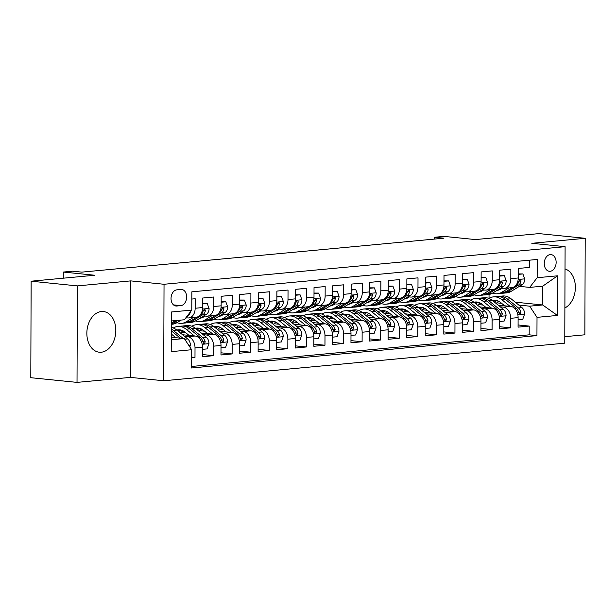 <?xml version="1.0" encoding="UTF-8"?>
<svg xmlns="http://www.w3.org/2000/svg" width="616" height="616" viewBox="0 0 616 616"><rect width="100%" height="100%" fill="white"/><g stroke="black" fill="none" stroke-linecap="round" stroke-linejoin="round"><path stroke-width="0.92" d="M101.401 311.534A20.444 14.407 95.8 0 0 86.887 331.832A20.444 14.407 95.8 0 0 99.268 352.213A20.444 14.407 95.8 0 0 101.263 352.221A20.444 14.407 95.8 0 0 115.777 331.932A20.444 14.407 95.8 0 0 103.396 311.542A20.444 14.407 95.8 0 0 101.401 311.534M550.227 254.593A8.385 5.914 95.8 0 0 544.267 262.916A8.385 5.914 95.8 0 0 549.349 271.279A8.385 5.914 95.8 0 0 550.165 271.286A8.385 5.914 95.8 0 0 556.117 262.955A8.385 5.914 95.8 0 0 551.043 254.593A8.385 5.914 95.8 0 0 550.227 254.593M564.787 336.675L584.861 334.796L585.2 238.3L538.977 233.61L475.375 239.57L443.943 236.382L434.657 237.252L434.65 239.054M163.694 380.765L564.764 343.174L565.103 246.677L164.033 284.269L163.694 380.765L130.407 377.385L130.746 280.888L77.362 285.893L77.023 382.39L130.407 377.385M77.023 382.39L30.8 377.7L31.139 281.204L94.733 275.244L63.302 272.056L63.279 278.193M77.362 285.893L31.139 281.204M529.444 260.191L529.413 267.413L518.272 268.453L518.241 277.97L510.818 278.671A10.48 7.361 84.6 0 1 504.396 288.357A10.48 7.361 84.6 0 1 503.38 288.35L500.831 288.096M510.818 278.671L510.849 269.154L499.707 270.193L499.676 279.71L492.246 280.411A10.48 7.361 84.6 0 1 485.832 290.098A10.48 7.361 84.6 0 1 484.815 290.09L482.266 289.836M492.246 280.411L492.276 270.894L481.142 271.933L481.104 281.45L473.681 282.151A10.48 7.361 84.6 0 1 467.259 291.838A10.48 7.361 84.6 0 1 466.243 291.83L463.694 291.576M473.681 282.151L473.712 272.634L462.57 273.673L462.539 283.191L455.108 283.891A10.48 7.361 84.6 0 1 448.694 293.578A10.48 7.361 84.6 0 1 447.678 293.57L445.129 293.316M455.108 283.891L455.147 274.374L444.005 275.414L443.967 284.931L436.544 285.632A10.48 7.361 84.6 0 1 430.122 295.318A10.48 7.361 84.6 0 1 429.113 295.31L426.557 295.056M436.544 285.632L436.575 276.114L425.433 277.154L425.402 286.671L417.971 287.372A10.48 7.361 84.6 0 1 411.557 297.058A10.48 7.361 84.6 0 1 410.541 297.051L407.992 296.796M417.971 287.372L418.01 277.855L406.868 278.894L406.837 288.411L399.407 289.112A10.48 7.361 84.6 0 1 392.985 298.798A10.48 7.361 84.6 0 1 391.976 298.791L389.42 298.537M399.407 289.112L399.438 279.595L388.296 280.634L388.265 290.151L380.842 290.852A10.48 7.361 84.6 0 1 374.42 300.539A10.48 7.361 84.6 0 1 373.404 300.531L370.855 300.277M380.842 290.852L380.873 281.335L369.731 282.374L369.7 291.892L362.27 292.592A10.48 7.361 84.6 0 1 355.856 302.279A10.48 7.361 84.6 0 1 354.839 302.271L352.283 302.017M362.27 292.592L362.3 283.075L351.166 284.115L351.128 293.632L343.705 294.332A10.48 7.361 84.6 0 1 337.283 304.019A10.48 7.361 84.6 0 1 336.267 304.011L333.718 303.757M343.705 294.332L343.736 284.815L332.594 285.855L332.563 295.372L325.132 296.073A10.48 7.361 84.6 0 1 318.718 305.759A10.48 7.361 84.6 0 1 317.702 305.752L315.153 305.498M325.132 296.073L325.171 286.555L314.029 287.595L313.991 297.112L306.568 297.813A10.48 7.361 84.6 0 1 300.146 307.5A10.48 7.361 84.6 0 1 299.13 307.492L296.581 307.238M306.568 297.813L306.599 288.296L295.457 289.335L295.426 298.852L287.995 299.553A10.48 7.361 84.6 0 1 281.581 309.24A10.48 7.361 84.6 0 1 280.565 309.232L278.016 308.978M287.995 299.553L288.034 290.036L276.892 291.075L276.853 300.593L269.431 301.293A10.48 7.361 84.6 0 1 263.009 310.98A10.48 7.361 84.6 0 1 262 310.972L259.444 310.718M269.431 301.293L269.462 291.776L258.32 292.816L258.289 302.333L250.858 303.034A10.48 7.361 84.6 0 1 244.444 312.72A10.48 7.361 84.6 0 1 243.428 312.712L240.879 312.458M250.858 303.034L250.897 293.516L239.755 294.556L239.724 304.073L232.294 304.774A10.48 7.361 84.6 0 1 225.88 314.46A10.48 7.361 84.6 0 1 224.863 314.453L222.307 314.199M232.294 304.774L232.324 295.257L221.183 296.296L221.152 305.813L213.729 306.514A10.48 7.361 84.6 0 1 207.307 316.2A10.48 7.361 84.6 0 1 206.291 316.193L203.742 315.939M213.729 306.514L213.76 296.997L202.618 298.036L202.587 307.553A10.48 7.361 84.6 0 1 196.165 317.24L188.742 317.941A10.48 7.361 84.6 0 1 187.726 317.933L185.901 317.748M191.614 357.727L194.987 357.411L191.622 357.072M182.559 334.742L195.087 336.013A10.48 7.361 84.6 0 1 202.448 347.201L202.41 356.718L213.552 355.671L202.418 354.546M201.124 333.002L213.652 334.272A10.48 7.361 -95.4 0 1 221.013 345.46L220.982 354.978L232.124 353.93L220.99 352.806M219.696 331.262L232.224 332.532A10.48 7.361 -95.4 0 1 239.585 343.72L239.547 353.238L250.689 352.19L239.555 351.066M238.261 329.522L250.789 330.792A10.48 7.361 -95.4 0 1 258.15 341.98L258.119 351.497L269.261 350.45L258.127 349.326M256.834 327.781L269.361 329.052A10.48 7.361 -95.4 0 1 276.723 340.24L276.684 349.757L287.826 348.71L276.692 347.586M275.398 326.041L287.926 327.312A10.48 7.361 -95.4 0 1 295.287 338.5L295.257 348.017L306.391 346.97L295.264 345.846M293.971 324.301L306.499 325.571A10.48 7.361 -95.4 0 1 313.852 336.76L313.821 346.277L324.963 345.23L313.829 344.105M312.535 322.561L325.063 323.831A10.48 7.361 -95.4 0 1 332.424 335.019L332.394 344.536L343.528 343.489L332.394 342.365M331.1 320.82L343.628 322.091A10.48 7.361 -95.4 0 1 350.989 333.279L350.958 342.796L362.1 341.749L350.966 340.625M349.672 319.08L362.2 320.351A10.48 7.361 -95.4 0 1 369.562 331.539L369.523 341.056L380.665 340.009L369.531 338.885M368.237 317.34L380.765 318.611A10.48 7.361 -95.4 0 1 388.126 329.799L388.095 339.316L399.237 338.269L388.103 337.145M386.81 315.6L399.337 316.87A10.48 7.361 -95.4 0 1 406.699 328.059L406.66 337.576L417.802 336.529L406.668 335.404M405.374 313.86L417.902 315.13A10.48 7.361 -95.4 0 1 425.263 326.318L425.233 335.835L436.374 334.788L425.24 333.664M423.947 312.12L436.475 313.39A10.48 7.361 -95.4 0 1 443.828 324.578L443.797 334.095L454.939 333.048L443.805 331.924M442.511 310.379L455.039 311.65A10.48 7.361 -95.4 0 1 462.4 322.838L462.37 332.355L473.504 331.308L462.377 330.184M461.076 308.639L473.604 309.91A10.48 7.361 -95.4 0 1 480.965 321.098L480.934 330.615L492.076 329.568L480.942 328.444M479.648 306.899L492.176 308.169A10.48 7.361 -95.4 0 1 499.538 319.358L499.499 328.875L510.641 327.827L499.507 326.703M63.302 272.056L72.58 271.186L81.828 272.126L443.905 238.192L434.657 237.252M176.761 306.021L180.85 305.636A8.123 5.729 95.8 0 0 186.617 297.567A8.123 5.729 95.8 0 0 181.697 289.466A8.123 5.729 95.8 0 0 180.904 289.466L176.815 289.851A8.123 5.729 95.8 0 0 171.048 297.913A8.123 5.729 95.8 0 0 175.968 306.013A8.123 5.729 95.8 0 0 176.761 306.021L175.198 305.859M529.714 287.395L537.152 277.716L537.214 259.459L191.846 291.83L191.784 310.087L184.353 319.766L171.356 320.982L171.286 339.762L184.284 338.546L191.645 349.726L191.584 367.983L536.944 335.612L537.013 317.356L529.652 306.175L542.65 304.959L542.711 286.178L529.714 287.395L519.396 286.355M537.152 277.716L557.572 275.806L557.434 315.446L537.013 317.356M191.645 349.726L171.217 351.644L171.356 311.996L191.784 310.087M478.262 304.589L483.067 305.074M500.254 306.814L503.318 307.13A10.48 7.361 84.6 0 1 510.679 318.31L510.641 327.827M479.587 303.272L480.85 303.403M498.213 305.159L510.741 306.429L503.318 307.13M459.698 306.329L464.502 306.814M481.689 308.554L484.746 308.87A10.48 7.361 84.6 0 1 492.107 320.05L492.076 329.568M461.022 305.012L462.285 305.143M441.125 308.069L445.93 308.554M463.117 310.295L466.181 310.61A10.48 7.361 84.6 0 1 473.542 321.791L473.504 331.308M442.45 306.753L443.713 306.884M422.561 309.81L427.365 310.295M444.552 312.035L447.609 312.351A10.48 7.361 84.6 0 1 454.97 323.531L454.939 333.048M423.885 308.493L425.148 308.624M403.988 311.55L408.801 312.035M425.979 313.775L429.044 314.091A10.48 7.361 84.6 0 1 436.405 325.271L436.374 334.788M405.313 310.233L406.575 310.364M385.423 313.29L390.228 313.775M407.415 315.515L410.479 315.831A10.48 7.361 84.6 0 1 417.833 327.011L417.802 336.529M386.748 311.973L388.011 312.104M366.859 315.03L371.664 315.515M388.842 317.255L391.907 317.571A10.48 7.361 84.6 0 1 399.268 328.752L399.237 338.269M368.183 313.713L369.438 313.844M348.286 316.77L353.091 317.255M370.278 318.996L373.342 319.311A10.48 7.361 84.6 0 1 380.703 330.492L380.665 340.009M349.611 315.454L350.874 315.585M329.722 318.51L334.526 318.996M351.713 320.736L354.77 321.051A10.48 7.361 84.6 0 1 362.131 332.232L362.1 341.749M331.046 317.194L332.301 317.325M311.149 320.251L315.954 320.736M333.14 322.476L336.205 322.792A10.48 7.361 84.6 0 1 343.566 333.972L343.528 343.489M312.474 318.934L313.736 319.065M292.585 321.991L297.389 322.476M314.576 324.216L317.633 324.532A10.48 7.361 84.6 0 1 324.994 335.712L324.963 345.23M293.909 320.674L295.172 320.805M274.012 323.731L278.825 324.216M296.003 325.956L299.068 326.272A10.48 7.361 84.6 0 1 306.429 337.452L306.391 346.97M275.337 322.414L276.599 322.545M255.448 325.471L260.252 325.956M277.439 327.697L280.503 328.012A10.48 7.361 84.6 0 1 287.857 339.193L287.826 348.71M256.772 324.155L258.035 324.286M236.875 327.212L241.688 327.697M258.866 329.437L261.931 329.752A10.48 7.361 84.6 0 1 269.292 340.933L269.261 350.45M238.2 325.895L239.462 326.026M218.31 328.952L223.115 329.437M240.302 331.177L243.366 331.493A10.48 7.361 84.6 0 1 250.727 342.673L250.689 352.19M219.635 327.635L220.898 327.766M199.746 330.692L204.55 331.177M221.737 332.917L224.794 333.233A10.48 7.361 84.6 0 1 232.155 344.413L232.124 353.93M201.07 329.375L202.325 329.506M181.173 332.432L185.978 332.917M203.165 334.657L206.229 334.973A10.48 7.361 84.6 0 1 213.59 346.154L213.552 355.671M182.498 331.115L183.761 331.246M184.6 336.398L187.657 336.713A10.48 7.361 84.6 0 1 195.018 347.894L194.987 357.411M191.584 366.466L529.183 334.827L529.213 326.087L518.079 324.963M510.741 306.429A10.48 7.361 -95.4 0 1 518.102 317.617L518.071 327.135L529.213 326.087M191.822 299.053L195.187 298.737L195.156 308.254A10.48 7.361 84.6 0 1 188.742 317.941M171.294 337.229L184.284 338.546M130.746 280.888L164.033 284.269M585.2 238.3L531.816 243.305L565.103 246.677M515.253 302.179L542.65 304.959L557.434 315.446M489.027 298.375L489.042 294.486M496.835 302.849L501.64 303.334M518.826 305.074L529.652 306.175M182.998 331.169L183.545 331.115M207.307 316.2L214.738 315.5A10.48 7.361 -95.4 0 0 221.152 305.813M201.571 329.429L202.117 329.375M225.88 314.46L233.302 313.76A10.48 7.361 -95.4 0 0 239.724 304.073M220.135 327.689L220.682 327.635M244.444 312.72L251.875 312.019A10.48 7.361 -95.4 0 0 258.289 302.333M238.708 325.949L239.254 325.895M263.009 310.98L270.439 310.279A10.48 7.361 -95.4 0 0 276.853 300.593M257.272 324.209L257.819 324.155M281.581 309.24L289.004 308.539A10.48 7.361 -95.4 0 0 295.426 298.852M275.845 322.468L276.384 322.414M300.146 307.5L307.577 306.799A10.48 7.361 -95.4 0 0 313.991 297.112M294.41 320.728L294.956 320.674M318.718 305.759L326.141 305.059A10.48 7.361 -95.4 0 0 332.563 295.372M312.974 318.988L313.521 318.934M337.283 304.019L344.714 303.318A10.48 7.361 -95.4 0 0 351.128 293.632M331.547 317.248L332.093 317.194M355.856 302.279L363.278 301.578A10.48 7.361 -95.4 0 0 369.7 291.892M350.111 315.507L350.658 315.454M374.42 300.539L381.851 299.838A10.48 7.361 -95.4 0 0 388.265 290.151M368.684 313.767L369.23 313.713M392.985 298.798L400.415 298.098A10.48 7.361 -95.4 0 0 406.837 288.411M387.248 312.027L387.795 311.973M411.557 297.058L418.98 296.358A10.48 7.361 -95.4 0 0 425.402 286.671M405.821 310.287L406.36 310.233M430.122 295.318L437.553 294.617A10.48 7.361 -95.4 0 0 443.967 284.931M424.385 308.547L424.932 308.493M448.694 293.578L456.117 292.877A10.48 7.361 -95.4 0 0 462.539 283.191M442.958 306.806L443.497 306.753M467.259 291.838L474.69 291.137A10.48 7.361 -95.4 0 0 481.104 281.45M461.523 305.066L462.069 305.012M485.832 290.098L493.254 289.397A10.48 7.361 -95.4 0 0 499.676 279.71M480.087 303.326L480.634 303.272M529.183 334.827L536.944 335.612M504.396 288.357L511.827 287.657A10.48 7.361 -95.4 0 0 518.241 277.97M171.356 320.982L171.356 311.996M171.286 339.762L171.217 351.644M557.572 275.806L542.711 286.178M564.887 307.954A20.444 14.407 95.8 0 0 575.375 287.449A20.444 14.407 95.8 0 0 565.026 268.907M171.956 320.928L171.348 321.298M190.352 311.95A6.945 4.882 84.6 0 1 187.803 316.085L186.633 316.793M181.243 320.058L176.861 322.715A20.043 14.083 84.6 0 1 172.441 324.201L171.34 324.309M171.34 323.993A20.043 14.083 -95.4 0 0 173.335 323.046L177.716 320.389M175.491 320.597L171.348 323.107M189.813 346.947L190.398 345.26A6.945 4.882 -95.4 0 0 187.726 338.939L176.838 330.091A20.043 14.083 -95.4 0 0 171.333 327.442M175.822 337.684L171.31 334.018M183.16 338.43L173.304 330.422A20.043 14.083 -95.4 0 0 171.325 329.075M171.317 330.83L180.319 338.138M186.548 317.817L185.247 318.603M193.293 317.51L186.148 321.845A20.043 14.083 84.6 0 1 181.728 323.331A20.043 14.083 84.6 0 1 176.977 322.645M202.595 303.965L207.253 303.526L209.094 308.57A6.945 4.882 84.6 0 1 206.368 314.345L195.426 320.975A20.043 14.083 84.6 0 1 191.006 322.461L187.48 322.792A20.043 14.083 -95.4 0 0 191.899 321.306L202.841 314.676A6.945 4.882 -95.4 0 0 205.328 310.834L205.251 309.902L204.32 309.417L203.103 311.041A6.945 4.882 84.6 0 1 200.616 314.884L199.861 315.338M207.253 303.526L202.602 303.495M196.935 317.109L189.674 321.514A20.043 14.083 84.6 0 1 185.254 323L181.728 323.331M186.363 322.838A20.043 14.083 -95.4 0 0 187.48 322.792M205.113 316.077L203.642 316.963A16.64 11.689 84.6 0 1 200.007 318.195M211.858 315.769L204.712 320.104A20.043 14.083 84.6 0 1 200.292 321.59A20.043 14.083 84.6 0 1 195.549 320.905M221.167 302.225L225.818 301.786L227.658 306.83A6.945 4.882 84.6 0 1 224.94 312.605L213.998 319.234A20.043 14.083 84.6 0 1 209.579 320.72L206.052 321.051A20.043 14.083 -95.4 0 0 210.472 319.565L221.414 312.936A6.945 4.882 -95.4 0 0 223.893 309.093L223.824 308.162L222.884 307.677L221.668 309.301A6.945 4.882 84.6 0 1 219.18 313.144L218.426 313.598M204.543 316.416A16.64 11.689 84.6 0 1 203.704 315.962M225.818 301.786L221.167 301.755M215.5 315.369L208.239 319.773A20.043 14.083 84.6 0 1 203.819 321.259L200.292 321.59M204.928 321.098A20.043 14.083 -95.4 0 0 206.052 321.051M200.847 317.694A16.64 11.689 -95.4 0 0 201.717 317.841M202.803 317.417A16.64 11.689 84.6 0 1 201.817 317.101M223.677 314.337L222.214 315.223A16.64 11.689 84.6 0 1 218.58 316.455M230.43 314.029L223.277 318.364A20.043 14.083 84.6 0 1 218.857 319.85A20.043 14.083 84.6 0 1 214.114 319.165M239.732 300.485L244.39 300.046L246.223 305.089A6.945 4.882 84.6 0 1 243.505 310.864L232.563 317.494A20.043 14.083 84.6 0 1 228.143 318.98L224.617 319.311A20.043 14.083 -95.4 0 0 229.036 317.825L239.978 311.195A6.945 4.882 -95.4 0 0 242.465 307.353L242.388 306.421L241.449 305.936L240.232 307.561A6.945 4.882 84.6 0 1 237.753 311.403L236.998 311.858M223.115 314.676A16.64 11.689 84.6 0 1 222.268 314.222M244.39 300.046L239.732 300.015M234.072 313.629L226.811 318.033A20.043 14.083 84.6 0 1 222.391 319.519L218.857 319.85M223.5 319.358A20.043 14.083 -95.4 0 0 224.617 319.311M219.411 315.954A16.64 11.689 -95.4 0 0 220.289 316.1M221.375 315.677A16.64 11.689 84.6 0 1 220.389 315.361M242.25 312.597L240.779 313.482A16.64 11.689 84.6 0 1 237.145 314.714M248.995 312.289L241.849 316.624A20.043 14.083 84.6 0 1 237.43 318.11A20.043 14.083 84.6 0 1 232.679 317.425M258.304 298.745L262.955 298.306L264.795 303.349A6.945 4.882 84.6 0 1 262.077 309.124L251.135 315.754A20.043 14.083 84.6 0 1 246.716 317.24L243.181 317.571A20.043 14.083 -95.4 0 0 247.601 316.085L258.551 309.455A6.945 4.882 -95.4 0 0 261.03 305.613L260.961 304.681L260.021 304.196L258.805 305.821A6.945 4.882 84.6 0 1 256.318 309.663L255.563 310.118M241.68 312.936A16.64 11.689 84.6 0 1 240.841 312.481M262.955 298.306L258.304 298.275M252.637 311.889L245.376 316.293A20.043 14.083 84.6 0 1 240.956 317.779L237.43 318.11M242.065 317.617A20.043 14.083 -95.4 0 0 243.181 317.571M237.984 314.214A16.64 11.689 -95.4 0 0 238.854 314.36M239.94 313.937A16.64 11.689 84.6 0 1 238.954 313.621M202.441 349.341L207.091 348.91L208.97 343.52A6.945 4.882 -95.4 0 0 206.291 337.198L195.403 328.351A20.043 14.083 -95.4 0 0 187.118 325.579L183.591 325.903A20.043 14.083 -95.4 0 0 182.482 326.072M182.921 330.777A16.64 11.689 -95.4 0 0 180.596 333.148M194.394 335.943L186.117 329.221A20.043 14.083 -95.4 0 0 177.832 326.449A20.043 14.083 -95.4 0 0 173.296 328.005M189.043 335.404L185.031 332.147A16.64 11.689 -95.4 0 0 178.147 329.837A16.64 11.689 -95.4 0 0 176.815 330.076M177.832 326.449L181.358 326.118A20.043 14.083 84.6 0 1 189.643 328.89L200.531 337.737A6.945 4.882 84.6 0 1 202.987 342.08L203.704 343.374L204.435 343.543L205.22 341.872A6.945 4.882 -95.4 0 0 202.764 337.53L191.876 328.682A20.043 14.083 -95.4 0 0 183.591 325.903M178.74 331.647A16.64 11.689 84.6 0 1 181.073 330.084M179.934 329.86A16.64 11.689 -95.4 0 0 177.793 330.877M221.005 347.601L225.664 347.17L227.535 341.78A6.945 4.882 -95.4 0 0 224.855 335.458L213.968 326.611A20.043 14.083 -95.4 0 0 205.682 323.839L202.156 324.162A20.043 14.083 -95.4 0 0 201.047 324.332M201.486 329.036A16.64 11.689 -95.4 0 0 199.168 331.408M212.959 334.203L204.689 327.481A20.043 14.083 -95.4 0 0 196.404 324.709A20.043 14.083 -95.4 0 0 191.861 326.264M207.607 333.664L203.596 330.407A16.64 11.689 -95.4 0 0 196.72 328.097A16.64 11.689 -95.4 0 0 195.38 328.336M196.404 324.709L199.93 324.378A20.043 14.083 84.6 0 1 208.216 327.15L219.104 335.997A6.945 4.882 84.6 0 1 221.56 340.34L222.276 341.634L223 341.803L223.785 340.132A6.945 4.882 -95.4 0 0 221.329 335.789L210.441 326.942A20.043 14.083 -95.4 0 0 202.156 324.162M197.312 329.906A16.64 11.689 84.6 0 1 199.646 328.343M198.498 328.12A16.64 11.689 -95.4 0 0 196.365 329.137M239.578 345.861L244.229 345.43L246.107 340.04A6.945 4.882 -95.4 0 0 243.428 333.718L232.54 324.871A20.043 14.083 -95.4 0 0 224.255 322.099L220.728 322.422A20.043 14.083 -95.4 0 0 219.619 322.591M220.058 327.296A16.64 11.689 -95.4 0 0 217.733 329.668M231.524 332.463L223.254 325.741A20.043 14.083 -95.4 0 0 214.969 322.969A20.043 14.083 -95.4 0 0 210.433 324.524M226.172 331.924L222.168 328.667A16.64 11.689 -95.4 0 0 215.284 326.357A16.64 11.689 -95.4 0 0 213.945 326.596M214.969 322.969L218.495 322.638A20.043 14.083 84.6 0 1 226.78 325.41L237.668 334.257A6.945 4.882 84.6 0 1 240.125 338.6L240.841 339.893L241.564 340.063L242.358 338.392A6.945 4.882 -95.4 0 0 239.901 334.049L229.013 325.202A20.043 14.083 -95.4 0 0 220.728 322.422M215.877 328.166A16.64 11.689 84.6 0 1 218.21 326.603M217.071 326.38A16.64 11.689 -95.4 0 0 214.93 327.396M258.142 344.121L262.801 343.69L264.672 338.3A6.945 4.882 -95.4 0 0 261.993 331.978L251.105 323.13A20.043 14.083 -95.4 0 0 242.82 320.358L239.293 320.682A20.043 14.083 -95.4 0 0 238.184 320.851M238.623 325.556A16.64 11.689 -95.4 0 0 236.305 327.928M250.096 330.723L241.826 324.001A20.043 14.083 -95.4 0 0 233.533 321.229A20.043 14.083 -95.4 0 0 228.998 322.784M244.745 330.184L240.733 326.927A16.64 11.689 -95.4 0 0 233.857 324.617A16.64 11.689 -95.4 0 0 232.517 324.855M233.533 321.229L237.068 320.897A20.043 14.083 84.6 0 1 245.353 323.67L256.241 332.517A6.945 4.882 84.6 0 1 258.697 336.86L259.405 338.153L260.137 338.323L260.922 336.652A6.945 4.882 -95.4 0 0 258.466 332.309L247.578 323.462A20.043 14.083 -95.4 0 0 239.293 320.682M234.45 326.426A16.64 11.689 84.6 0 1 236.783 324.863M235.635 324.64A16.64 11.689 -95.4 0 0 233.502 325.656M260.814 310.857L259.351 311.742A16.64 11.689 84.6 0 1 255.717 312.974M267.567 310.549L260.414 314.884A20.043 14.083 84.6 0 1 255.994 316.37A20.043 14.083 84.6 0 1 251.251 315.685M276.869 297.004L281.527 296.565L283.36 301.609A6.945 4.882 84.6 0 1 280.642 307.384L269.7 314.014A20.043 14.083 84.6 0 1 265.28 315.5L261.754 315.831A20.043 14.083 -95.4 0 0 266.174 314.345L277.115 307.715A6.945 4.882 -95.4 0 0 279.602 303.873L279.525 302.941L278.586 302.456L277.369 304.081A6.945 4.882 84.6 0 1 274.89 307.923L274.128 308.377M260.245 311.195A16.64 11.689 84.6 0 1 259.405 310.741M281.527 296.565L276.869 296.535M271.209 310.148L263.948 314.553A20.043 14.083 84.6 0 1 259.521 316.039L255.994 316.37M260.63 315.877A20.043 14.083 -95.4 0 0 261.754 315.831M256.549 312.474A16.64 11.689 -95.4 0 0 257.426 312.62M258.512 312.197A16.64 11.689 84.6 0 1 257.526 311.881M276.715 342.38L281.366 341.949L283.237 336.559A6.945 4.882 -95.4 0 0 280.565 330.238L269.677 321.39A20.043 14.083 -95.4 0 0 261.392 318.618L257.858 318.942A20.043 14.083 -95.4 0 0 256.757 319.111M257.195 323.816A16.64 11.689 -95.4 0 0 254.87 326.187M268.661 328.983L260.391 322.26A20.043 14.083 -95.4 0 0 252.106 319.488A20.043 14.083 -95.4 0 0 247.57 321.044M263.309 328.444L259.298 325.186A16.64 11.689 -95.4 0 0 252.421 322.876A16.64 11.689 -95.4 0 0 251.082 323.115L247.578 323.462M252.106 319.488L255.632 319.157A20.043 14.083 84.6 0 1 263.918 321.929L274.805 330.777A6.945 4.882 84.6 0 1 277.262 335.119L277.978 336.413L278.702 336.582L279.495 334.911A6.945 4.882 -95.4 0 0 277.038 330.569L266.15 321.721A20.043 14.083 -95.4 0 0 257.858 318.942M253.014 324.686A16.64 11.689 84.6 0 1 255.347 323.123M254.208 322.9A16.64 11.689 -95.4 0 0 252.067 323.916M279.387 309.116L277.916 310.002A16.64 11.689 84.6 0 1 274.282 311.234M286.132 308.809L278.986 313.144A20.043 14.083 84.6 0 1 274.567 314.63A20.043 14.083 84.6 0 1 269.816 313.944M295.441 295.264L300.092 294.825L301.932 299.869A6.945 4.882 84.6 0 1 299.214 305.644L288.273 312.274A20.043 14.083 84.6 0 1 283.845 313.76L280.319 314.091A20.043 14.083 -95.4 0 0 284.738 312.605L295.68 305.975A6.945 4.882 -95.4 0 0 298.167 302.133L298.09 301.201L297.158 300.716L295.942 302.34A6.945 4.882 84.6 0 1 293.455 306.183L292.7 306.637M278.817 309.455A16.64 11.689 84.6 0 1 277.978 309.001M300.092 294.825L295.441 294.795M289.774 308.408L282.513 312.812A20.043 14.083 84.6 0 1 278.093 314.299L274.567 314.63M279.202 314.137A20.043 14.083 -95.4 0 0 280.319 314.091M275.113 310.733A16.64 11.689 -95.4 0 0 275.991 310.88M277.077 310.456A16.64 11.689 84.6 0 1 276.091 310.141M295.28 340.64L299.938 340.209L301.809 334.819A6.945 4.882 -95.4 0 0 299.13 328.497L288.242 319.65A20.043 14.083 -95.4 0 0 279.957 316.878L276.43 317.202A20.043 14.083 -95.4 0 0 275.321 317.371M275.76 322.076A16.64 11.689 -95.4 0 0 273.435 324.447M287.233 327.242L278.956 320.52A20.043 14.083 -95.4 0 0 270.67 317.748A20.043 14.083 -95.4 0 0 266.135 319.304M281.882 326.703L277.87 323.446A16.64 11.689 -95.4 0 0 270.994 321.136A16.64 11.689 -95.4 0 0 269.654 321.375M270.67 317.748L274.205 317.417A20.043 14.083 84.6 0 1 282.49 320.189L293.378 329.036A6.945 4.882 84.6 0 1 295.834 333.379L296.542 334.673L297.274 334.842L298.059 333.171A6.945 4.882 -95.4 0 0 295.603 328.829L284.715 319.981A20.043 14.083 -95.4 0 0 276.43 317.202M271.579 322.946A16.64 11.689 84.6 0 1 273.92 321.383M272.772 321.159A16.64 11.689 -95.4 0 0 270.64 322.176M297.952 307.376L296.481 308.262A16.64 11.689 84.6 0 1 292.846 309.494M304.697 307.068L297.551 311.403A20.043 14.083 84.6 0 1 293.131 312.889A20.043 14.083 84.6 0 1 288.388 312.204M314.006 293.524L318.665 293.085L320.497 298.129A6.945 4.882 84.6 0 1 317.779 303.904L306.837 310.533A20.043 14.083 84.6 0 1 302.418 312.019L298.891 312.351A20.043 14.083 -95.4 0 0 303.311 310.864L314.252 304.235A6.945 4.882 -95.4 0 0 316.74 300.392L316.663 299.461L315.723 298.976L314.507 300.6A6.945 4.882 84.6 0 1 312.019 304.443L311.265 304.897M297.382 307.715A16.64 11.689 84.6 0 1 296.542 307.261M318.665 293.085L314.006 293.054M308.346 306.668L301.078 311.072A20.043 14.083 84.6 0 1 296.658 312.558L293.131 312.889M297.767 312.397A20.043 14.083 -95.4 0 0 298.891 312.351M293.686 308.993A16.64 11.689 -95.4 0 0 294.564 309.14M295.642 308.716A16.64 11.689 84.6 0 1 294.664 308.4M313.844 338.9L318.503 338.469L320.374 333.079A6.945 4.882 -95.4 0 0 317.702 326.757L306.814 317.91A20.043 14.083 -95.4 0 0 298.529 315.138L294.995 315.461A20.043 14.083 -95.4 0 0 293.886 315.631M294.332 320.335A16.64 11.689 -95.4 0 0 292.007 322.707M305.798 325.502L297.528 318.78A20.043 14.083 -95.4 0 0 289.243 316.008A20.043 14.083 -95.4 0 0 284.707 317.563M300.446 324.963L296.435 321.706A16.64 11.689 -95.4 0 0 289.559 319.396A16.64 11.689 -95.4 0 0 288.219 319.635M289.243 316.008L292.769 315.677A20.043 14.083 84.6 0 1 301.055 318.449L311.942 327.296A6.945 4.882 84.6 0 1 314.399 331.639L315.115 332.933L315.839 333.102L316.624 331.431A6.945 4.882 -95.4 0 0 314.168 327.088L303.28 318.241A20.043 14.083 -95.4 0 0 294.995 315.461M290.151 321.205A16.64 11.689 84.6 0 1 292.485 319.642M291.337 319.419A16.64 11.689 -95.4 0 0 289.204 320.435M316.524 305.636L315.053 306.522A16.64 11.689 84.6 0 1 311.419 307.754M323.269 305.328L316.124 309.663A20.043 14.083 84.6 0 1 311.704 311.149A20.043 14.083 84.6 0 1 306.953 310.464M332.571 291.784L337.229 291.345L339.07 296.388A6.945 4.882 84.6 0 1 336.344 302.163L325.402 308.793A20.043 14.083 84.6 0 1 320.982 310.279L317.456 310.61A20.043 14.083 -95.4 0 0 321.875 309.124L332.817 302.495A6.945 4.882 -95.4 0 0 335.304 298.652L335.227 297.721L334.296 297.235L333.079 298.86A6.945 4.882 84.6 0 1 330.592 302.702L329.837 303.157M315.954 305.975A16.64 11.689 84.6 0 1 315.115 305.521M337.229 291.345L332.578 291.314M326.911 304.928L319.65 309.332A20.043 14.083 84.6 0 1 315.23 310.818L311.704 311.149M316.339 310.656A20.043 14.083 -95.4 0 0 317.456 310.61M312.25 307.253A16.64 11.689 -95.4 0 0 313.128 307.399M314.214 306.976A16.64 11.689 84.6 0 1 313.228 306.66M332.417 337.16L337.067 336.729L338.946 331.339A6.945 4.882 -95.4 0 0 336.267 325.017L325.379 316.17A20.043 14.083 -95.4 0 0 317.094 313.398L313.567 313.721A20.043 14.083 -95.4 0 0 312.458 313.89M312.897 318.595A16.64 11.689 -95.4 0 0 310.572 320.967M324.37 323.762L316.093 317.04A20.043 14.083 -95.4 0 0 307.808 314.268A20.043 14.083 -95.4 0 0 303.272 315.823M319.019 323.223L315.007 319.966A16.64 11.689 -95.4 0 0 308.131 317.656A16.64 11.689 -95.4 0 0 306.791 317.895L303.28 318.241M307.808 314.268L311.334 313.937A20.043 14.083 84.6 0 1 319.619 316.709L330.515 325.556A6.945 4.882 84.6 0 1 332.971 329.899L333.68 331.192L334.411 331.362L335.196 329.691A6.945 4.882 -95.4 0 0 332.74 325.348L321.852 316.501A20.043 14.083 -95.4 0 0 313.567 313.721M308.716 319.465A16.64 11.689 84.6 0 1 311.057 317.902M309.91 317.679A16.64 11.689 -95.4 0 0 307.777 318.695M335.089 303.896L333.618 304.781A16.64 11.689 84.6 0 1 329.983 306.013M341.834 303.588L334.688 307.923A20.043 14.083 84.6 0 1 330.268 309.409A20.043 14.083 84.6 0 1 325.525 308.724M351.143 290.044L355.794 289.605L357.634 294.648A6.945 4.882 84.6 0 1 354.916 300.423L343.974 307.053A20.043 14.083 84.6 0 1 339.555 308.539L336.028 308.87A20.043 14.083 -95.4 0 0 340.448 307.384L351.389 300.754A6.945 4.882 -95.4 0 0 353.869 296.912L353.8 295.98L352.86 295.495L351.644 297.12A6.945 4.882 84.6 0 1 349.156 300.962L348.402 301.416M334.519 304.235A16.64 11.689 84.6 0 1 333.68 303.78M355.794 289.605L351.143 289.574M345.476 303.188L338.215 307.592A20.043 14.083 84.6 0 1 333.795 309.078L330.268 309.409M334.904 308.916A20.043 14.083 -95.4 0 0 336.028 308.87M330.823 305.513A16.64 11.689 -95.4 0 0 331.701 305.659M332.779 305.236A16.64 11.689 84.6 0 1 331.793 304.92M350.981 335.42L355.64 334.989L357.511 329.599A6.945 4.882 -95.4 0 0 354.839 323.277L343.944 314.43A20.043 14.083 -95.4 0 0 335.658 311.658L332.132 311.981A20.043 14.083 -95.4 0 0 331.023 312.15M331.47 316.855A16.64 11.689 -95.4 0 0 329.144 319.227M342.935 322.022L334.665 315.3A20.043 14.083 -95.4 0 0 326.38 312.528A20.043 14.083 -95.4 0 0 321.837 314.083M337.583 321.483L333.572 318.226A16.64 11.689 -95.4 0 0 326.696 315.916A16.64 11.689 -95.4 0 0 325.356 316.154L321.852 316.501M326.38 312.528L329.906 312.197A20.043 14.083 84.6 0 1 338.192 314.969L349.08 323.816A6.945 4.882 84.6 0 1 351.536 328.159L352.252 329.452L352.976 329.622L353.761 327.951A6.945 4.882 -95.4 0 0 351.305 323.608L340.417 314.761A20.043 14.083 -95.4 0 0 332.132 311.981M327.288 317.725A16.64 11.689 84.6 0 1 329.622 316.162M328.474 315.939A16.64 11.689 -95.4 0 0 326.341 316.955M353.661 302.156L352.19 303.041A16.64 11.689 84.6 0 1 348.556 304.273M360.406 301.848L353.261 306.183A20.043 14.083 84.6 0 1 348.833 307.669A20.043 14.083 84.6 0 1 344.09 306.984M369.708 288.303L374.366 287.865L376.199 292.908A6.945 4.882 84.6 0 1 373.481 298.683L362.539 305.313A20.043 14.083 84.6 0 1 358.119 306.799L354.593 307.13A20.043 14.083 -95.4 0 0 359.012 305.644L369.954 299.014A6.945 4.882 -95.4 0 0 372.441 295.172L372.364 294.24L371.425 293.755L370.208 295.38A6.945 4.882 84.6 0 1 367.729 299.222L366.974 299.676M353.091 302.495A16.64 11.689 84.6 0 1 352.244 302.04M374.366 287.865L369.715 287.834M364.048 301.447L356.787 305.852A20.043 14.083 84.6 0 1 352.367 307.338L348.833 307.669M353.476 307.176A20.043 14.083 -95.4 0 0 354.593 307.13M349.387 303.773A16.64 11.689 -95.4 0 0 350.265 303.919M351.351 303.495A16.64 11.689 84.6 0 1 350.365 303.18M369.554 333.68L374.205 333.248L376.083 327.858A6.945 4.882 -95.4 0 0 373.404 321.537L362.516 312.689A20.043 14.083 -95.4 0 0 354.231 309.917L350.704 310.241A20.043 14.083 -95.4 0 0 349.595 310.41M350.034 315.115A16.64 11.689 -95.4 0 0 347.709 317.486M361.507 320.281L353.23 313.559A20.043 14.083 -95.4 0 0 344.945 310.787A20.043 14.083 -95.4 0 0 340.409 312.343M356.148 319.743L352.144 316.485A16.64 11.689 -95.4 0 0 345.26 314.175A16.64 11.689 -95.4 0 0 343.928 314.414M344.945 310.787L348.471 310.456A20.043 14.083 84.6 0 1 356.756 313.228L367.644 322.076A6.945 4.882 84.6 0 1 370.101 326.418L370.817 327.712L371.54 327.881L372.334 326.21A6.945 4.882 -95.4 0 0 369.877 321.868L358.989 313.02A20.043 14.083 -95.4 0 0 350.704 310.241M345.853 315.985A16.64 11.689 84.6 0 1 348.186 314.422M347.047 314.199A16.64 11.689 -95.4 0 0 344.906 315.215M372.226 300.416L370.755 301.301A16.64 11.689 84.6 0 1 367.121 302.533M378.971 300.108L371.825 304.443A20.043 14.083 84.6 0 1 367.406 305.929A20.043 14.083 84.6 0 1 362.655 305.243M388.28 286.563L392.931 286.124L394.771 291.168A6.945 4.882 84.6 0 1 392.053 296.943L381.111 303.572A20.043 14.083 84.6 0 1 376.692 305.059L373.157 305.39A20.043 14.083 -95.4 0 0 377.585 303.904L388.527 297.274A6.945 4.882 -95.4 0 0 391.006 293.432L390.937 292.5L389.997 292.015L388.781 293.639A6.945 4.882 84.6 0 1 386.294 297.482L385.539 297.936M371.656 300.754A16.64 11.689 84.6 0 1 370.817 300.3M392.931 286.124L388.28 286.094M382.613 299.707L375.352 304.111A20.043 14.083 84.6 0 1 370.932 305.598L367.406 305.929M372.041 305.436A20.043 14.083 -95.4 0 0 373.157 305.39M367.96 302.033A16.64 11.689 -95.4 0 0 368.83 302.179M369.916 301.755A16.64 11.689 84.6 0 1 368.93 301.44M388.119 331.939L392.777 331.508L394.648 326.118A6.945 4.882 -95.4 0 0 391.969 319.796L381.081 310.949A20.043 14.083 -95.4 0 0 372.796 308.177L369.269 308.5A20.043 14.083 -95.4 0 0 368.16 308.67M368.599 313.375A16.64 11.689 -95.4 0 0 366.281 315.746M380.072 318.541L371.802 311.819A20.043 14.083 -95.4 0 0 363.517 309.047A20.043 14.083 -95.4 0 0 358.974 310.603M374.721 318.002L370.709 314.745A16.64 11.689 -95.4 0 0 363.833 312.435A16.64 11.689 -95.4 0 0 362.493 312.674M363.517 309.047L367.044 308.716A20.043 14.083 84.6 0 1 375.329 311.488L386.217 320.335A6.945 4.882 84.6 0 1 388.673 324.678L389.389 325.972L390.113 326.141L390.898 324.47A6.945 4.882 -95.4 0 0 388.442 320.127L377.554 311.28A20.043 14.083 -95.4 0 0 369.269 308.5M364.426 314.245A16.64 11.689 84.6 0 1 366.759 312.682M365.611 312.458A16.64 11.689 -95.4 0 0 363.478 313.475M390.79 298.675L389.327 299.561A16.64 11.689 84.6 0 1 385.693 300.793M397.543 298.367L390.39 302.702A20.043 14.083 84.6 0 1 385.97 304.189A20.043 14.083 84.6 0 1 381.227 303.503M406.845 284.823L411.503 284.384L413.336 289.428A6.945 4.882 84.6 0 1 410.618 295.203L399.676 301.832A20.043 14.083 84.6 0 1 395.256 303.318L391.73 303.65A20.043 14.083 -95.4 0 0 396.15 302.163L407.091 295.534A6.945 4.882 -95.4 0 0 409.578 291.691L409.501 290.76L408.562 290.275L407.345 291.899A6.945 4.882 84.6 0 1 404.866 295.742L404.111 296.196M390.228 299.014A16.64 11.689 84.6 0 1 389.381 298.56M411.503 284.384L406.845 284.353M401.185 297.967L393.924 302.371A20.043 14.083 84.6 0 1 389.505 303.857L385.97 304.189M390.606 303.696A20.043 14.083 -95.4 0 0 391.73 303.65M386.525 300.292A16.64 11.689 -95.4 0 0 387.402 300.439M388.488 300.015A16.64 11.689 84.6 0 1 387.502 299.699M406.691 330.199L411.342 329.768L413.221 324.378A6.945 4.882 -95.4 0 0 410.541 318.056L399.653 309.209A20.043 14.083 -95.4 0 0 391.368 306.437L387.841 306.76A20.043 14.083 -95.4 0 0 386.733 306.93M387.171 311.634A16.64 11.689 -95.4 0 0 384.846 314.006M398.637 316.801L390.367 310.079A20.043 14.083 -95.4 0 0 382.082 307.307A20.043 14.083 -95.4 0 0 377.546 308.862M393.285 316.262L389.274 313.005A16.64 11.689 -95.4 0 0 382.397 310.695A16.64 11.689 -95.4 0 0 381.058 310.934M382.082 307.307L385.608 306.976A20.043 14.083 84.6 0 1 393.894 309.748L404.781 318.595A6.945 4.882 84.6 0 1 407.238 322.938L407.954 324.232L408.678 324.401L409.471 322.73A6.945 4.882 -95.4 0 0 407.014 318.387L396.127 309.54A20.043 14.083 -95.4 0 0 387.841 306.76M382.99 312.505A16.64 11.689 84.6 0 1 385.323 310.941M384.184 310.718A16.64 11.689 -95.4 0 0 382.043 311.735M409.363 296.935L407.892 297.821A16.64 11.689 84.6 0 1 404.258 299.053M416.108 296.627L408.962 300.962A20.043 14.083 84.6 0 1 404.543 302.448A20.043 14.083 84.6 0 1 399.792 301.763M425.417 283.083L430.068 282.644L431.908 287.687A6.945 4.882 84.6 0 1 429.19 293.462L418.249 300.092A20.043 14.083 84.6 0 1 413.821 301.578L410.295 301.909A20.043 14.083 -95.4 0 0 414.714 300.423L425.656 293.793A6.945 4.882 -95.4 0 0 428.143 289.951L428.066 289.02L427.134 288.534L425.918 290.159A6.945 4.882 84.6 0 1 423.431 294.001L422.676 294.456M408.793 297.274A16.64 11.689 84.6 0 1 407.954 296.82M430.068 282.644L425.417 282.613M419.75 296.227L412.489 300.631A20.043 14.083 84.6 0 1 408.069 302.117L404.543 302.448M409.178 301.955A20.043 14.083 -95.4 0 0 410.295 301.909M405.097 298.552A16.64 11.689 -95.4 0 0 405.967 298.698M407.053 298.275A16.64 11.689 84.6 0 1 406.067 297.959M425.256 328.459L429.914 328.028L431.785 322.638A6.945 4.882 -95.4 0 0 429.106 316.316L418.218 307.469A20.043 14.083 -95.4 0 0 409.933 304.697L406.406 305.02A20.043 14.083 -95.4 0 0 405.297 305.19M405.736 309.894A16.64 11.689 -95.4 0 0 403.418 312.266M417.209 315.061L408.932 308.339A20.043 14.083 -95.4 0 0 400.646 305.567A20.043 14.083 -95.4 0 0 396.111 307.122M411.858 314.522L407.846 311.265A16.64 11.689 -95.4 0 0 400.97 308.955A16.64 11.689 -95.4 0 0 399.63 309.194M400.646 305.567L404.181 305.236A20.043 14.083 84.6 0 1 412.466 308.008L423.354 316.855A6.945 4.882 84.6 0 1 425.81 321.198L426.518 322.491L427.25 322.661L428.035 320.99A6.945 4.882 -95.4 0 0 425.579 316.647L414.691 307.8A20.043 14.083 -95.4 0 0 406.406 305.02M401.555 310.764A16.64 11.689 84.6 0 1 403.896 309.201M402.748 308.978A16.64 11.689 -95.4 0 0 400.616 309.994M427.928 295.195L426.457 296.08A16.64 11.689 84.6 0 1 422.822 297.312M434.68 294.887L427.527 299.222A20.043 14.083 84.6 0 1 423.107 300.708A20.043 14.083 84.6 0 1 418.364 300.023M443.982 281.343L448.64 280.904L450.473 285.947A6.945 4.882 84.6 0 1 447.755 291.722L436.813 298.352A20.043 14.083 84.6 0 1 432.393 299.838L428.867 300.169A20.043 14.083 -95.4 0 0 433.287 298.683L444.228 292.053A6.945 4.882 -95.4 0 0 446.716 288.211L446.638 287.279L445.699 286.794L444.483 288.419A6.945 4.882 84.6 0 1 442.003 292.261L441.241 292.715M427.358 295.534A16.64 11.689 84.6 0 1 426.518 295.079M448.64 280.904L443.982 280.873M438.322 294.486L431.054 298.891A20.043 14.083 84.6 0 1 426.634 300.377L423.107 300.708M427.743 300.215A20.043 14.083 -95.4 0 0 428.867 300.169M423.662 296.812A16.64 11.689 -95.4 0 0 424.54 296.958M425.618 296.535A16.64 11.689 84.6 0 1 424.64 296.219M443.82 326.719L448.479 326.288L450.35 320.897A6.945 4.882 -95.4 0 0 447.678 314.576L436.79 305.728A20.043 14.083 -95.4 0 0 428.505 302.957L424.971 303.28A20.043 14.083 -95.4 0 0 423.862 303.449M424.308 308.154A16.64 11.689 -95.4 0 0 421.983 310.526M435.774 313.321L427.504 306.599A20.043 14.083 -95.4 0 0 419.219 303.827A20.043 14.083 -95.4 0 0 414.683 305.382M430.422 312.782L426.411 309.525A16.64 11.689 -95.4 0 0 419.535 307.215A16.64 11.689 -95.4 0 0 418.195 307.453M419.219 303.827L422.745 303.495A20.043 14.083 84.6 0 1 431.031 306.267L441.918 315.115A6.945 4.882 84.6 0 1 444.375 319.458L445.091 320.751L445.815 320.921L446.608 319.25A6.945 4.882 -95.4 0 0 444.151 314.907L433.256 306.06A20.043 14.083 -95.4 0 0 424.971 303.28M420.127 309.024A16.64 11.689 84.6 0 1 422.46 307.461M421.321 307.238A16.64 11.689 -95.4 0 0 419.18 308.254M446.5 293.455L445.029 294.34A16.64 11.689 84.6 0 1 441.395 295.572M453.245 293.147L446.1 297.482A20.043 14.083 84.6 0 1 441.68 298.968A20.043 14.083 84.6 0 1 436.929 298.283M462.547 279.602L467.205 279.163L469.046 284.207A6.945 4.882 84.6 0 1 466.32 289.982L455.378 296.612A20.043 14.083 84.6 0 1 450.958 298.098L447.432 298.429A20.043 14.083 -95.4 0 0 451.851 296.943L462.793 290.313A6.945 4.882 -95.4 0 0 465.28 286.471L465.203 285.539L464.272 285.054L463.055 286.679A6.945 4.882 84.6 0 1 460.568 290.521L459.813 290.975M445.93 293.793A16.64 11.689 84.6 0 1 445.091 293.339M467.205 279.163L462.554 279.133M456.887 292.746L449.626 297.151A20.043 14.083 84.6 0 1 445.206 298.637L441.68 298.968M446.315 298.475A20.043 14.083 -95.4 0 0 447.432 298.429M442.226 295.072A16.64 11.689 -95.4 0 0 443.104 295.218M444.19 294.795A16.64 11.689 84.6 0 1 443.204 294.479M462.393 324.978L467.043 324.547L468.922 319.157A6.945 4.882 -95.4 0 0 466.243 312.836L455.355 303.988A20.043 14.083 -95.4 0 0 447.07 301.216L443.543 301.54A20.043 14.083 -95.4 0 0 442.434 301.709M442.873 306.414A16.64 11.689 -95.4 0 0 440.548 308.785M454.346 311.58L446.069 304.858A20.043 14.083 -95.4 0 0 437.783 302.086A20.043 14.083 -95.4 0 0 433.248 303.642M448.995 311.041L444.983 307.784A16.64 11.689 -95.4 0 0 438.107 305.474A16.64 11.689 -95.4 0 0 436.767 305.713L433.256 306.06M437.783 302.086L441.31 301.755A20.043 14.083 84.6 0 1 449.603 304.527L460.491 313.375A6.945 4.882 84.6 0 1 462.947 317.717L463.656 319.011L464.387 319.18L465.172 317.51A6.945 4.882 -95.4 0 0 462.716 313.167L451.828 304.319A20.043 14.083 -95.4 0 0 443.543 301.54M438.692 307.284A16.64 11.689 84.6 0 1 441.033 305.721M439.886 305.498A16.64 11.689 -95.4 0 0 437.753 306.514M465.065 291.715L463.594 292.6A16.64 11.689 84.6 0 1 459.96 293.832M471.81 291.406L464.664 295.742A20.043 14.083 84.6 0 1 460.244 297.228A20.043 14.083 84.6 0 1 455.501 296.542M481.119 277.862L485.77 277.423L487.61 282.467A6.945 4.882 84.6 0 1 484.892 288.242L473.95 294.872A20.043 14.083 84.6 0 1 469.531 296.358L466.004 296.689A20.043 14.083 -95.4 0 0 470.424 295.203L481.365 288.573A6.945 4.882 -95.4 0 0 483.845 284.731L483.776 283.799L482.836 283.314L481.62 284.939A6.945 4.882 84.6 0 1 479.132 288.781L478.378 289.235M464.495 292.053A16.64 11.689 84.6 0 1 463.656 291.599M485.77 277.423L481.119 277.392M475.452 291.006L468.191 295.411A20.043 14.083 84.6 0 1 463.771 296.897L460.244 297.228M464.88 296.735A20.043 14.083 -95.4 0 0 466.004 296.689M460.799 293.332A16.64 11.689 -95.4 0 0 461.677 293.478M462.755 293.054A16.64 11.689 84.6 0 1 461.777 292.739M480.957 323.238L485.616 322.807L487.487 317.417A6.945 4.882 -95.4 0 0 484.815 311.095L473.927 302.248A20.043 14.083 -95.4 0 0 465.634 299.476L462.108 299.8A20.043 14.083 -95.4 0 0 460.999 299.969M461.446 304.674A16.64 11.689 -95.4 0 0 459.12 307.045M472.911 309.84L464.641 303.118A20.043 14.083 -95.4 0 0 456.356 300.346A20.043 14.083 -95.4 0 0 451.821 301.902M467.559 309.301L463.548 306.044A16.64 11.689 -95.4 0 0 456.672 303.734A16.64 11.689 -95.4 0 0 455.332 303.973M456.356 300.346L459.882 300.015A20.043 14.083 84.6 0 1 468.168 302.787L479.055 311.634A6.945 4.882 84.6 0 1 481.512 315.977L482.228 317.271L482.952 317.44L483.737 315.769A6.945 4.882 -95.4 0 0 481.281 311.426L470.393 302.579A20.043 14.083 -95.4 0 0 462.108 299.8M457.265 305.544A16.64 11.689 84.6 0 1 459.598 303.981M458.45 303.757A16.64 11.689 -95.4 0 0 456.317 304.774M483.637 289.974L482.166 290.86A16.64 11.689 84.6 0 1 478.532 292.092M490.382 289.666L483.237 294.001A20.043 14.083 84.6 0 1 478.817 295.488A20.043 14.083 84.6 0 1 474.066 294.802M499.684 276.122L504.342 275.683L506.183 280.727A6.945 4.882 84.6 0 1 503.457 286.502L492.515 293.131A20.043 14.083 84.6 0 1 488.095 294.617L484.569 294.949A20.043 14.083 -95.4 0 0 488.988 293.462L499.93 286.833A6.945 4.882 -95.4 0 0 502.417 282.99L502.34 282.059L501.409 281.574L500.192 283.198A6.945 4.882 84.6 0 1 497.705 287.041L496.95 287.495M483.067 290.313A16.64 11.689 84.6 0 1 482.22 289.859M504.342 275.683L499.692 275.652M494.024 289.266L486.763 293.67A20.043 14.083 84.6 0 1 482.343 295.156L478.817 295.488M483.452 294.995A20.043 14.083 -95.4 0 0 484.569 294.949M479.363 291.591A16.64 11.689 -95.4 0 0 480.241 291.738M481.327 291.314A16.64 11.689 84.6 0 1 480.341 290.998M499.53 321.498L504.181 321.067L506.059 315.677A6.945 4.882 -95.4 0 0 503.38 309.355L492.492 300.508A20.043 14.083 -95.4 0 0 484.207 297.736L480.68 298.059A20.043 14.083 -95.4 0 0 479.571 298.229M480.01 302.933A16.64 11.689 -95.4 0 0 477.685 305.305M491.483 308.1L483.206 301.378A20.043 14.083 -95.4 0 0 474.921 298.606A20.043 14.083 -95.4 0 0 470.385 300.161M486.124 307.561L482.12 304.304A16.64 11.689 -95.4 0 0 475.236 301.994A16.64 11.689 -95.4 0 0 473.904 302.233M474.921 298.606L478.447 298.275A20.043 14.083 84.6 0 1 486.732 301.047L497.62 309.894A6.945 4.882 84.6 0 1 500.077 314.237L500.793 315.531L501.516 315.7L502.31 314.029A6.945 4.882 -95.4 0 0 499.853 309.686L488.965 300.839A20.043 14.083 -95.4 0 0 480.68 298.059M475.829 303.804A16.64 11.689 84.6 0 1 478.162 302.24M477.023 302.017A16.64 11.689 -95.4 0 0 474.882 303.034M502.202 288.234L500.731 289.12A16.64 11.689 84.6 0 1 497.097 290.352M508.947 287.926L501.801 292.261A20.043 14.083 84.6 0 1 497.382 293.747A20.043 14.083 84.6 0 1 492.638 293.062M518.256 274.382L522.907 273.943L524.747 278.986A6.945 4.882 84.6 0 1 522.029 284.761L511.088 291.391A20.043 14.083 84.6 0 1 506.668 292.877L503.133 293.208A20.043 14.083 -95.4 0 0 507.561 291.722L518.503 285.093A6.945 4.882 -95.4 0 0 520.982 281.25L520.913 280.319L519.973 279.833L518.757 281.458A6.945 4.882 84.6 0 1 516.27 285.3L515.515 285.755M501.632 288.573A16.64 11.689 84.6 0 1 500.793 288.119M522.907 273.943L518.256 273.912M512.589 287.526L505.328 291.93A20.043 14.083 84.6 0 1 500.908 293.416L497.382 293.747M502.017 293.255A20.043 14.083 -95.4 0 0 503.133 293.208M497.936 289.851A16.64 11.689 -95.4 0 0 498.806 289.997M499.892 289.574A16.64 11.689 84.6 0 1 498.906 289.258M518.095 319.758L522.753 319.327L524.624 313.937A6.945 4.882 -95.4 0 0 521.945 307.615L511.057 298.768A20.043 14.083 -95.4 0 0 502.772 295.996L499.245 296.319A20.043 14.083 -95.4 0 0 498.136 296.488M498.575 301.193A16.64 11.689 -95.4 0 0 496.257 303.565M510.048 306.36L501.778 299.638A20.043 14.083 -95.4 0 0 493.493 296.866A20.043 14.083 -95.4 0 0 488.95 298.421M504.697 305.821L500.685 302.564A16.64 11.689 -95.4 0 0 493.809 300.254A16.64 11.689 -95.4 0 0 492.469 300.493M493.493 296.866L497.02 296.535A20.043 14.083 84.6 0 1 505.305 299.307L516.193 308.154A6.945 4.882 84.6 0 1 518.649 312.497L519.365 313.79L520.089 313.96L520.874 312.289A6.945 4.882 -95.4 0 0 518.418 307.946L507.53 299.099A20.043 14.083 -95.4 0 0 499.245 296.319M494.402 302.063A16.64 11.689 84.6 0 1 496.735 300.5M495.587 300.277A16.64 11.689 -95.4 0 0 493.455 301.293M492.176 308.169L484.746 308.87M473.604 309.91L466.181 310.61M455.039 311.65L447.609 312.351M436.475 313.39L429.044 314.091M417.902 315.13L410.479 315.831M399.337 316.87L391.907 317.571M380.765 318.611L373.342 319.311M362.2 320.351L354.77 321.051M343.628 322.091L336.205 322.792M325.063 323.831L317.633 324.532M306.499 325.571L299.068 326.272M287.926 327.312L280.503 328.012M269.361 329.052L261.931 329.752M250.789 330.792L243.366 331.493M232.224 332.532L224.794 333.233M213.652 334.272L206.229 334.973M195.087 336.013L187.657 336.713M202.448 347.201L195.018 347.894M518.102 317.617L510.679 318.31M499.538 319.358L492.107 320.05M480.965 321.098L473.542 321.791M462.4 322.838L454.97 323.531M443.828 324.578L436.405 325.271M425.263 326.318L417.833 327.011M406.699 328.059L399.268 328.752M388.126 329.799L380.703 330.492M369.562 331.539L362.131 332.232M350.989 333.279L343.566 333.972M332.424 335.019L324.994 335.712M313.852 336.76L306.429 337.452M295.287 338.5L287.857 339.193M276.723 340.24L269.292 340.933M258.15 341.98L250.727 342.673M239.585 343.72L232.155 344.413M221.013 345.46L213.59 346.154M202.587 307.553L195.156 308.254M173.489 304.889L180.85 305.636M176.861 322.715L173.335 323.046M187.803 316.085L187.133 316.147M188.881 345.53L190.352 345.391M173.304 330.422L176.838 330.091M184.731 339.224L187.726 338.939M209.047 308.447L202.502 309.063M189.674 321.514L186.148 321.845M195.426 320.975L191.899 321.306M200.616 314.884L200.231 314.915M206.368 314.345L202.841 314.676M203.226 310.626L205.328 310.834M227.612 306.706L221.067 307.322M208.239 319.773L204.712 320.104M213.998 319.234L210.472 319.565M219.18 313.144L218.795 313.174M224.94 312.605L221.414 312.936M221.799 308.885L223.893 309.093M246.184 304.966L239.639 305.582M226.811 318.033L223.277 318.364M232.563 317.494L229.036 317.825M237.753 311.403L237.368 311.434M243.505 310.864L239.978 311.195M240.363 307.145L242.465 307.353M264.749 303.226L258.204 303.842M245.376 316.293L241.849 316.624M251.135 315.754L247.601 316.085M256.318 309.663L255.933 309.694M262.077 309.124L258.551 309.455M258.936 305.405L261.03 305.613M202.171 344.282L208.924 343.651M191.876 328.682L195.403 328.351M186.117 329.221L189.643 328.89M202.764 337.53L206.291 337.198M198.891 337.891L200.531 337.737M202.887 341.634L205.22 341.872M220.736 342.542L227.489 341.911M210.441 326.942L213.968 326.611M204.689 327.481L208.216 327.15M221.329 335.789L224.855 335.458M217.463 336.151L219.104 335.997M221.452 339.893L223.785 340.132M239.308 340.802L246.061 340.171M229.013 325.202L232.54 324.871M223.254 325.741L226.78 325.41M239.901 334.049L243.428 333.718M236.028 334.411L237.668 334.257M240.017 338.153L242.358 338.392M257.873 339.062L264.626 338.43M241.826 324.001L245.353 323.67M258.466 332.309L261.993 331.978M254.593 332.671L256.241 332.517M258.589 336.413L260.922 336.652M283.314 301.486L276.776 302.102M263.948 314.553L260.414 314.884M269.7 314.014L266.174 314.345M274.89 307.923L274.505 307.954M280.642 307.384L277.115 307.715M277.5 303.665L279.602 303.873M276.438 337.322L283.198 336.69M266.15 321.721L269.677 321.39M260.391 322.26L263.918 321.929M277.038 330.569L280.565 330.238M273.165 330.931L274.805 330.777M277.154 334.673L279.495 334.911M301.886 299.746L295.341 300.362M282.513 312.812L278.986 313.144M288.273 312.274L284.738 312.605M293.455 306.183L293.07 306.214M299.214 305.644L295.68 305.975M296.065 301.925L298.167 302.133M295.01 335.581L301.763 334.95M284.715 319.981L288.242 319.65M278.956 320.52L282.49 320.189M295.603 328.829L299.13 328.497M291.73 329.19L293.378 329.036M295.726 332.933L298.059 333.171M320.451 298.005L313.914 298.621M301.078 311.072L297.551 311.403M306.837 310.533L303.311 310.864M317.779 303.904L314.252 304.235M314.637 300.185L316.74 300.392M313.575 333.841L320.328 333.21M297.528 318.78L301.055 318.449M314.168 327.088L317.702 326.757M310.302 327.45L311.942 327.296M314.291 331.192L316.624 331.431M339.023 296.265L332.478 296.881M319.65 309.332L316.124 309.663M325.402 308.793L321.875 309.124M330.592 302.702L330.207 302.733M336.344 302.163L332.817 302.495M333.202 298.444L335.304 298.652M332.147 332.101L338.9 331.47M316.093 317.04L319.619 316.709M332.74 325.348L336.267 325.017M328.867 325.71L330.515 325.556M332.863 329.452L335.196 329.691M357.588 294.525L351.043 295.141M338.215 307.592L334.688 307.923M343.974 307.053L340.448 307.384M354.916 300.423L351.389 300.754M351.775 296.704L353.869 296.912M350.712 330.361L357.465 329.729M340.417 314.761L343.944 314.43M334.665 315.3L338.192 314.969M351.305 323.608L354.839 323.277M347.439 323.97L349.08 323.816M351.428 327.712L353.761 327.951M376.16 292.785L369.615 293.401M356.787 305.852L353.261 306.183M362.539 305.313L359.012 305.644M367.729 299.222L367.344 299.253M373.481 298.683L369.954 299.014M370.339 294.964L372.441 295.172M369.284 328.621L376.037 327.989M358.989 313.02L362.516 312.689M353.23 313.559L356.756 313.228M369.877 321.868L373.404 321.537M366.004 322.23L367.644 322.076M369.993 325.972L372.334 326.21M394.725 291.045L388.18 291.661M375.352 304.111L371.825 304.443M381.111 303.572L377.585 303.904M386.294 297.482L385.909 297.513M392.053 296.943L388.527 297.274M388.912 293.224L391.006 293.432M387.849 326.88L394.602 326.249M377.554 311.28L381.081 310.949M371.802 311.819L375.329 311.488M388.442 320.127L391.969 319.796M384.577 320.489L386.217 320.335M388.565 324.232L390.898 324.47M413.298 289.304L406.752 289.92M393.924 302.371L390.39 302.702M399.676 301.832L396.15 302.163M404.866 295.742L404.481 295.772M410.618 295.203L407.091 295.534M407.476 291.483L409.578 291.691M406.414 325.14L413.174 324.509M396.127 309.54L399.653 309.209M390.367 310.079L393.894 309.748M407.014 318.387L410.541 318.056M403.141 318.749L404.781 318.595M407.13 322.491L409.471 322.73M431.862 287.564L425.317 288.18M412.489 300.631L408.962 300.962M418.249 300.092L414.714 300.423M423.431 294.001L423.046 294.032M429.19 293.462L425.656 293.793M426.049 289.743L428.143 289.951M424.986 323.4L431.739 322.769M414.691 307.8L418.218 307.469M408.932 308.339L412.466 308.008M425.579 316.647L429.106 316.316M421.706 317.009L423.354 316.855M425.702 320.751L428.035 320.99M450.427 285.824L443.89 286.44M431.054 298.891L427.527 299.222M436.813 298.352L433.287 298.683M442.003 292.261L441.618 292.292M447.755 291.722L444.228 292.053M444.613 288.003L446.716 288.211M443.551 321.66L450.304 321.028M427.504 306.599L431.031 306.267M444.151 314.907L447.678 314.576M440.278 315.269L441.918 315.115M444.267 319.011L446.608 319.25M468.999 284.084L462.454 284.7M449.626 297.151L446.1 297.482M455.378 296.612L451.851 296.943M460.568 290.521L460.183 290.552M466.32 289.982L462.793 290.313M463.178 286.263L465.28 286.471M462.123 319.92L468.876 319.288M451.828 304.319L455.355 303.988M446.069 304.858L449.603 304.527M462.716 313.167L466.243 312.836M458.843 313.529L460.491 313.375M462.839 317.271L465.172 317.51M487.564 282.344L481.019 282.96M468.191 295.411L464.664 295.742M473.95 294.872L470.424 295.203M484.892 288.242L481.365 288.573M481.75 284.523L483.845 284.731M480.688 318.179L487.441 317.548M470.393 302.579L473.927 302.248M464.641 303.118L468.168 302.787M481.281 311.426L484.815 311.095M477.415 311.788L479.055 311.634M481.404 315.531L483.737 315.769M506.136 280.603L499.591 281.219M486.763 293.67L483.237 294.001M492.515 293.131L488.988 293.462M497.705 287.041L497.32 287.071M503.457 286.502L499.93 286.833M500.315 282.783L502.417 282.99M499.26 316.439L506.013 315.808M488.965 300.839L492.492 300.508M483.206 301.378L486.732 301.047M499.853 309.686L503.38 309.355M495.98 310.048L497.62 309.894M499.976 313.79L502.31 314.029M524.701 278.863L518.156 279.479M505.328 291.93L501.801 292.261M511.088 291.391L507.561 291.722M516.27 285.3L515.885 285.331M522.029 284.761L518.503 285.093M518.888 281.042L520.982 281.25M517.825 314.699L524.578 314.068M507.53 299.099L511.057 298.768M501.778 299.638L505.305 299.307M518.418 307.946L521.945 307.615M514.553 308.308L516.193 308.154M518.541 312.05L520.874 312.289"/></g></svg>
